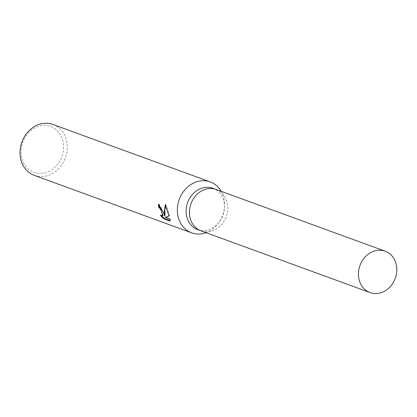 <?xml version="1.0" encoding="UTF-8"?>
<svg xmlns="http://www.w3.org/2000/svg" width="417" height="417" viewBox="0 0 417 417"><rect width="100%" height="100%" fill="white"/><g stroke="black" fill="none" stroke-linecap="round" stroke-linejoin="round"><path stroke-width="0.31" stroke-dasharray="2.08 1.56" d="M197.731 229.647A22.023 18.781 110.1 0 0 219.373 221.959A22.023 18.781 110.1 0 0 224.44 208.093A22.023 18.781 110.1 0 0 223.595 200.384A22.023 18.781 110.1 0 0 212.842 188.27M201.197 230.909A22.023 18.781 110.1 0 0 221.536 224.607A22.023 18.781 110.1 0 0 226.921 201.599A22.023 18.781 110.1 0 0 216.303 189.532M206.071 232.691A27.105 23.112 110.1 0 0 218.305 223.382A27.105 23.112 110.1 0 0 224.539 206.316A27.105 23.112 110.1 0 0 223.502 196.829A27.105 23.112 110.1 0 0 221.177 191.314M34.34 175.395A27.105 23.112 110.1 0 0 59.48 167.775A27.105 23.112 110.1 0 0 66.173 139.382A27.105 23.112 110.1 0 0 52.938 124.469M22.028 158.945A24.394 20.803 110.1 0 0 48.669 171.491A24.394 20.803 110.1 0 0 62.592 139.95A24.394 20.803 110.1 0 0 35.945 127.404A24.394 20.803 110.1 0 0 22.028 158.945M169.855 220.546L170.35 220.729L169.75 221.005M162.948 215.907L160.915 215.057L160.342 215.328M160.915 215.057L161.895 216.215M165.049 215.516L159.049 204.059A26.427 22.534 110.1 0 0 159.075 204.643M159.049 204.059L158.465 204.33M169.005 215.964L169.589 215.771L165.893 204.45L165.622 205.43M170.35 220.723L170.313 218.821L165.528 217.069M170.313 218.821L169.74 219.087M169.589 215.771L169.026 216.037M165.898 204.45L165.299 204.731M201.057 230.862A22.023 18.781 110.1 0 0 221.479 224.669A22.023 18.781 110.1 0 0 226.921 201.599A22.023 18.781 110.1 0 0 216.168 189.485M224.44 208.093L224.539 206.316M219.373 221.959L218.305 223.382"/><path stroke-width="0.63" d="M216.303 189.532A22.023 18.781 110.1 0 0 216.168 189.485L212.842 188.27A22.023 18.781 110.1 0 0 192.419 194.463A22.023 18.781 110.1 0 0 186.978 217.528A22.023 18.781 110.1 0 0 197.731 229.647L201.057 230.862A22.023 18.781 110.1 0 0 201.197 230.909M201.057 230.862A22.023 18.781 110.1 0 1 190.303 218.743A22.023 18.781 110.1 0 1 195.745 195.677A22.023 18.781 110.1 0 1 216.168 189.485A22.023 18.781 110.1 0 0 195.745 195.677A22.023 18.781 110.1 0 0 190.303 218.743A22.023 18.781 110.1 0 0 201.057 230.862L370.082 292.578A22.023 18.781 110.1 0 0 390.505 286.385A22.023 18.781 110.1 0 0 395.947 263.315A22.023 18.781 110.1 0 0 385.188 251.201A22.023 18.781 110.1 0 0 364.766 257.393A22.023 18.781 110.1 0 0 359.324 280.464A22.023 18.781 110.1 0 0 370.082 292.578M221.177 191.314A27.105 23.112 110.1 0 0 210.262 181.916A27.105 23.112 110.1 0 0 185.127 189.537A27.105 23.112 110.1 0 0 178.429 217.929A27.105 23.112 110.1 0 0 191.669 232.842A27.105 23.112 110.1 0 0 206.071 232.691M163.464 212.467L164.475 215.782L164.173 212.722L165.299 204.731L169.026 216.037L164.95 217.34L169.74 219.087L169.75 221.005L163.845 218.852L160.342 215.328L162.369 216.178L161.879 211.888L159.919 208.37L158.757 207.484A27.105 23.112 -69.9 0 1 158.465 204.33L163.464 212.467M210.262 181.916L52.938 124.469A27.105 23.112 110.1 0 0 27.798 132.09A27.105 23.112 110.1 0 0 21.105 160.482A27.105 23.112 110.1 0 0 34.34 175.395L191.669 232.842M159.075 204.643A26.427 22.534 110.1 0 0 159.33 207.213L160.488 208.104L162.948 215.907L162.369 216.178M159.33 207.213L158.757 207.484M161.895 216.215L164.444 218.571L169.855 220.546M164.444 218.571L163.845 218.852M165.622 205.43L164.767 210.694L165.049 215.516L164.475 215.782M164.95 217.34L169.005 215.964M216.168 189.485L385.188 251.201"/></g></svg>

